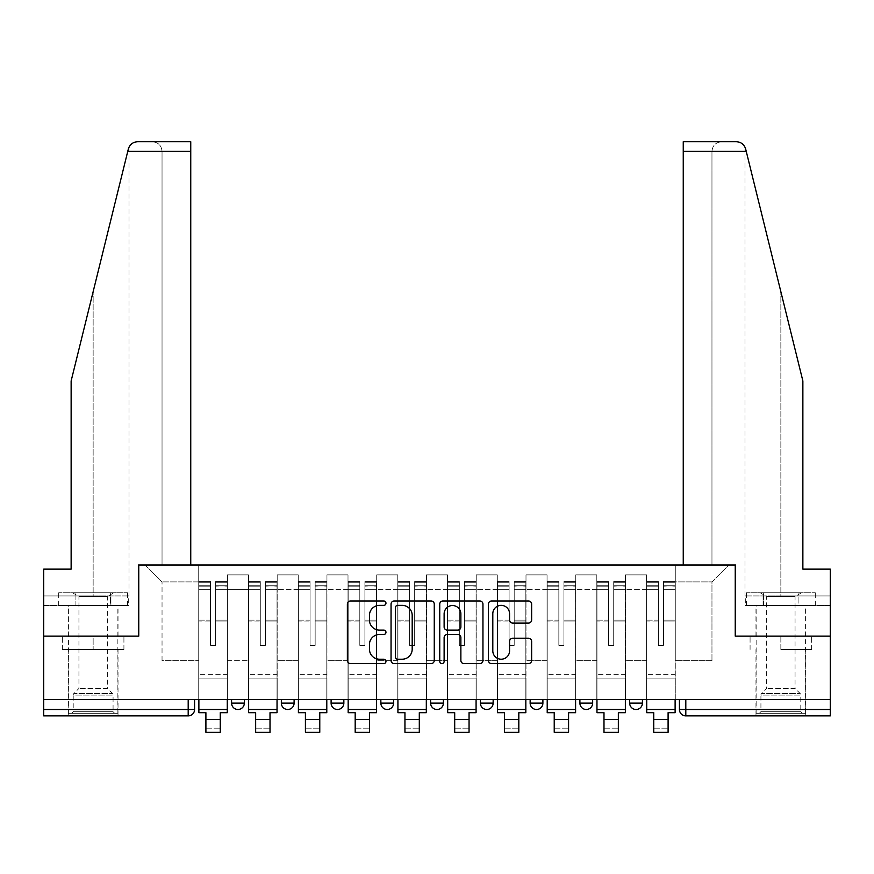 <?xml version="1.0" encoding="UTF-8"?>
<svg xmlns="http://www.w3.org/2000/svg" width="874" height="874" viewBox="0 0 874 874"><rect width="100%" height="100%" fill="white"/><g stroke="black" fill="none" stroke-linecap="round" stroke-linejoin="round"><path stroke-width="0.66" stroke-dasharray="4.37 3.28" d="M385.969 603.18A2.196 2.196 0 0 0 383.773 600.984L350.507 600.984A3.135 3.135 0 0 0 347.371 604.12L347.371 660.471A3.135 3.135 0 0 0 350.507 663.606L383.773 663.606A2.196 2.196 0 0 0 385.969 661.41A2.196 2.196 0 0 0 383.773 659.225L379.469 659.225A10.018 10.018 0 0 1 369.451 649.196L369.451 644.509A10.018 10.018 0 0 1 379.469 634.491L383.773 634.491A2.196 2.196 0 0 0 385.969 632.295A2.196 2.196 0 0 0 383.773 630.099L379.469 630.099A10.018 10.018 0 0 1 369.451 620.081L369.451 615.383A10.018 10.018 0 0 1 379.469 605.365L383.773 605.365A2.196 2.196 0 0 0 385.969 603.18M629.662 699.593L642.423 699.593L629.662 699.593L629.662 703.111A6.38 6.38 0 0 0 636.043 709.491A6.38 6.38 0 0 0 642.423 703.111L629.662 703.111M579.899 699.593L592.659 699.593L592.659 703.111A6.38 6.38 0 0 1 586.279 709.491A6.38 6.38 0 0 1 579.899 703.111L579.899 699.593L592.659 699.593M530.147 699.593L542.896 699.593L542.896 703.111A6.38 6.38 0 0 1 536.516 709.491A6.38 6.38 0 0 0 542.896 703.111L530.147 703.111L530.147 699.593L542.896 699.593M480.383 699.593L493.144 699.593L493.144 703.111L480.383 703.111L480.383 699.593L493.144 699.593M443.38 699.593L430.62 699.593L443.38 699.593L443.38 703.111A6.38 6.38 0 0 1 437 709.491A6.38 6.38 0 0 0 443.38 703.111L430.62 703.111M380.856 699.593L393.617 699.593L380.856 699.593M331.104 699.593L343.853 699.593L331.104 699.593M281.341 699.593L294.101 699.593L281.341 699.593M231.577 699.593L244.338 699.593L231.577 699.593M93.147 715.872L68.259 715.872L93.147 715.872M93.147 649.524L62.36 649.524L123.922 649.524L93.147 649.524L93.147 636.119L123.922 636.119L62.36 636.119L118.023 636.119L93.147 636.119L93.147 649.524M780.853 715.872L805.741 715.872L780.853 715.872M780.853 649.524L811.64 649.524L780.853 649.524L780.853 636.119L811.64 636.119L750.078 636.119L805.741 636.119L755.977 636.119L780.853 636.119L780.853 649.524M679.426 699.593L679.426 709.491A6.38 6.38 0 0 0 685.806 715.872L830.3 715.872L830.3 709.491L679.426 709.491A6.38 6.38 0 0 0 685.806 715.872L685.806 699.593L679.426 699.593L830.3 699.593L830.3 709.491M830.3 699.593L43.7 699.593L43.7 636.119L138.442 636.119L138.442 564.986L190.75 564.986L162.04 564.986L162.04 151.278L162.04 564.986L190.75 564.986L190.75 141.708L152.469 141.708L190.75 141.708L190.75 564.986L190.75 141.708L137.644 141.708C132.892 142.025 129.8 144.45 128.347 148.984C129.232 146.406 129.232 146.406 128.347 148.984L71.133 380.944L128.347 148.984L71.133 380.944L71.133 569.138L71.133 380.944L71.133 569.138L43.7 569.138L71.133 569.138L43.7 569.138L43.7 595.926L110.911 595.926L43.7 595.926L93.147 595.926L43.7 595.926L43.7 605.496L110.911 605.496L43.7 605.496L43.7 569.138L43.7 636.119L138.758 636.119L138.758 564.986L735.242 564.986L735.242 636.119L830.3 636.119L735.558 636.119L735.558 564.986L683.25 564.986L711.96 564.986L711.96 151.278L711.96 564.986L683.25 564.986L683.25 141.708L683.25 151.278L683.25 141.708L736.356 141.708C741.108 142.025 744.2 144.45 745.653 148.984L802.867 380.944L802.867 569.138L802.867 380.944L746.221 151.278L802.867 380.944L802.867 569.138L830.3 569.138L830.3 595.926L763.089 595.926L830.3 595.926L780.853 595.926L830.3 595.926L830.3 605.496L763.089 605.496L830.3 605.496L830.3 569.138L802.867 569.138L830.3 569.138L830.3 699.593L685.806 699.593M43.7 709.491L43.7 699.593L194.574 699.593L194.574 709.491L43.7 709.491L43.7 715.872L188.194 715.872A6.38 6.38 0 0 0 194.574 709.491M227.437 589.557L227.437 660.678L227.437 589.557L248.489 589.557L248.489 574.874L248.489 660.678L248.489 589.557L227.437 589.557M227.437 699.593L227.437 574.874L248.489 574.874L227.437 574.874L227.437 699.593L227.437 678.869L198.726 678.869L227.437 678.869L227.437 699.593L198.726 699.593L198.726 564.986L675.274 564.986L145.139 564.986L198.726 564.986L198.726 660.678L198.726 581.898L162.04 581.898L198.726 581.898L198.726 564.986L198.726 699.593L198.726 678.869L198.726 699.593L227.437 699.593M248.489 699.593L248.489 574.874L227.437 574.874L248.489 574.874L248.489 699.593L248.489 678.869L277.189 678.869L248.489 678.869L248.489 699.593L277.189 699.593L277.189 574.874L277.189 589.557L277.189 574.874L298.242 574.874L298.242 589.557L298.242 574.874L277.189 574.874L277.189 699.593L277.189 678.869L277.189 699.593L248.489 699.593M277.189 660.678L277.189 589.557L277.189 660.678L298.242 660.678L298.242 589.557L298.242 660.678L277.189 660.678M298.242 699.593L298.242 574.874L277.189 574.874L298.242 574.874L298.242 699.593L298.242 678.869L326.952 678.869L298.242 678.869L298.242 699.593L326.952 699.593L326.952 574.874L326.952 589.557L326.952 574.874L348.005 574.874L348.005 589.557L348.005 574.874L326.952 574.874L326.952 699.593L326.952 678.869L326.952 699.593L298.242 699.593M326.952 660.678L326.952 589.557L326.952 660.678L348.005 660.678L348.005 589.557L348.005 660.678L326.952 660.678M348.005 699.593L348.005 574.874L326.952 574.874L348.005 574.874L348.005 699.593L348.005 678.869L376.716 678.869L348.005 678.869L348.005 699.593L376.716 699.593L376.716 574.874L376.716 589.557L376.716 574.874L397.768 574.874L397.768 589.557L397.768 574.874L376.716 574.874L376.716 699.593L376.716 678.869L376.716 699.593L348.005 699.593M376.716 660.678L376.716 589.557L376.716 660.678L397.768 660.678L397.768 589.557L397.768 660.678L376.716 660.678M397.768 699.593L397.768 574.874L376.716 574.874L397.768 574.874L397.768 699.593L397.768 678.869L426.468 678.869L397.768 678.869L397.768 699.593L426.468 699.593L426.468 574.874L426.468 589.557L426.468 574.874L447.532 574.874L447.532 589.557L447.532 574.874L426.468 574.874L426.468 699.593L426.468 678.869L426.468 699.593L397.768 699.593M426.468 660.678L426.468 589.557L426.468 660.678L447.532 660.678L447.532 589.557L447.532 660.678L426.468 660.678M447.532 699.593L447.532 574.874L426.468 574.874L447.532 574.874L447.532 699.593L447.532 678.869L476.232 678.869L447.532 678.869L447.532 699.593L476.232 699.593L476.232 574.874L476.232 589.557L476.232 574.874L497.284 574.874L497.284 589.557L497.284 574.874L476.232 574.874L476.232 699.593L476.232 678.869L476.232 699.593L447.532 699.593M476.232 660.678L476.232 589.557L476.232 660.678L497.284 660.678L497.284 589.557L497.284 660.678L476.232 660.678M497.284 699.593L497.284 574.874L476.232 574.874L497.284 574.874L497.284 699.593L497.284 678.869L525.995 678.869L497.284 678.869L497.284 699.593L525.995 699.593L525.995 574.874L525.995 589.557L525.995 574.874L547.048 574.874L547.048 589.557L547.048 574.874L525.995 574.874L525.995 699.593L525.995 678.869L525.995 699.593L497.284 699.593M525.995 660.678L525.995 589.557L525.995 660.678L547.048 660.678L547.048 589.557L547.048 660.678L525.995 660.678M547.048 699.593L547.048 574.874L525.995 574.874L547.048 574.874L547.048 699.593L547.048 678.869L575.758 678.869L547.048 678.869L547.048 699.593L575.758 699.593L575.758 574.874L575.758 589.557L575.758 574.874L596.811 574.874L596.811 589.557L596.811 574.874L575.758 574.874L575.758 699.593L575.758 678.869L575.758 699.593L547.048 699.593M575.758 660.678L575.758 589.557L575.758 660.678L596.811 660.678L596.811 589.557L596.811 660.678L575.758 660.678M596.811 699.593L596.811 574.874L575.758 574.874L596.811 574.874L596.811 699.593L596.811 678.869L625.511 678.869L596.811 678.869L596.811 699.593L625.511 699.593L625.511 574.874L625.511 589.557L625.511 574.874L646.563 574.874L646.563 589.557L646.563 574.874L625.511 574.874L625.511 699.593L625.511 678.869L625.511 699.593L596.811 699.593M625.511 660.678L625.511 589.557L625.511 660.678L646.563 660.678L646.563 589.557L646.563 660.678L625.511 660.678M646.563 699.593L646.563 574.874L625.511 574.874L646.563 574.874L646.563 699.593L646.563 678.869L675.274 678.869L646.563 678.869L646.563 699.593L675.274 699.593L675.274 564.986L728.861 564.986L675.274 564.986L675.274 581.898L711.96 581.898L675.274 581.898L675.274 660.678L675.274 564.986L675.274 699.593L646.563 699.593L675.274 699.593L675.274 678.869L675.274 699.593L646.563 699.593M227.437 660.678L248.489 660.678L227.437 660.678M162.04 660.678L162.04 581.898L162.04 660.678L198.726 660.678L162.04 660.678M711.96 660.678L711.96 581.898L728.861 564.986L711.96 581.898L711.96 660.678L675.274 660.678L711.96 660.678M43.7 699.593L194.574 699.593M343.853 703.111L331.104 703.111A6.38 6.38 0 0 0 337.484 709.491M393.617 703.111L380.856 703.111A6.38 6.38 0 0 0 387.237 709.491M145.139 564.986L162.04 581.898L145.139 564.986M123.922 649.524L123.922 636.119L123.922 649.524M62.36 649.524L62.36 636.119L62.36 649.524M811.64 649.524L811.64 636.119L811.64 649.524M750.078 649.524L750.078 636.119L750.078 649.524M434.258 660.471L434.258 604.12A3.135 3.135 0 0 0 431.133 600.984L394.185 600.984A3.135 3.135 0 0 0 391.049 604.12L391.049 660.471A3.135 3.135 0 0 0 394.185 663.606L431.133 663.606A3.135 3.135 0 0 0 434.258 660.471M397.626 605.365A2.196 2.196 0 0 0 395.441 607.561L395.441 657.029A2.196 2.196 0 0 0 397.626 659.225L402.171 659.225A10.018 10.018 0 0 0 412.189 649.196L412.189 615.383A10.018 10.018 0 0 0 402.171 605.365L397.626 605.365M442.867 600.984L479.815 600.984A3.135 3.135 0 0 1 482.951 604.12L482.951 660.471A3.135 3.135 0 0 1 479.815 663.606L464.007 663.606A3.135 3.135 0 0 1 460.871 660.471L460.871 637.616A3.135 3.135 0 0 0 457.747 634.491L447.259 634.491A3.135 3.135 0 0 0 444.123 637.616L444.123 661.41A2.196 2.196 0 0 1 441.927 663.606A2.196 2.196 0 0 1 439.742 661.41L439.742 604.12A3.135 3.135 0 0 1 442.867 600.984M460.871 613.898A8.379 8.379 0 0 0 452.503 605.529A8.379 8.379 0 0 0 444.123 613.898L444.123 626.975A3.135 3.135 0 0 0 447.259 630.099L457.747 630.099A3.135 3.135 0 0 0 460.871 626.975L460.871 613.898M512.688 623.053L528.508 623.053A3.135 3.135 0 0 0 531.632 619.928L531.632 604.12A3.135 3.135 0 0 0 528.508 600.984L491.559 600.984A3.135 3.135 0 0 0 488.424 604.12L488.424 660.471A3.135 3.135 0 0 0 491.559 663.606L528.508 663.606A3.135 3.135 0 0 0 531.632 660.471L531.632 641.374A3.135 3.135 0 0 0 528.508 638.239L512.688 638.239A3.135 3.135 0 0 0 509.564 641.374L509.564 650.846A8.379 8.379 0 0 1 501.184 659.225A8.379 8.379 0 0 1 492.805 650.846L492.805 613.745A8.379 8.379 0 0 1 501.184 605.365A8.379 8.379 0 0 1 509.564 613.745L509.564 619.928A3.135 3.135 0 0 0 512.688 623.053M227.273 699.593L227.273 585.722L215.627 586.159L215.627 604.863L215.627 581.581L215.627 645.373L210.525 645.373L210.525 585.722L210.525 620.125L198.879 620.125L198.879 582.139L198.879 678.869L198.879 620.125L210.525 620.125L210.525 581.581L210.525 621.917L198.879 621.917L198.879 674.717L198.879 621.917L210.525 621.917L210.525 581.581L210.525 645.373L215.627 645.373L215.627 585.722L227.273 586.159L227.273 604.863L227.273 581.581L227.273 712.681L220.259 712.681L220.259 728.151L205.903 728.151L205.903 732.292L220.259 732.292L220.259 728.151L205.903 728.151L205.903 719.531L220.259 719.531M227.273 621.917L215.627 621.917L215.627 645.373L215.627 621.917L227.273 621.917L227.273 674.717L198.879 674.717L227.273 674.717L227.273 621.917M198.879 585.995L198.879 589.633L198.879 585.722L210.525 585.995L198.879 585.995M198.879 699.593L198.879 581.581L198.879 712.681L205.903 712.681L205.903 719.531M210.525 621.917L210.525 645.373L210.525 621.917M215.627 645.373L210.525 645.373L210.525 589.633L198.879 589.633L198.879 709.491L198.879 589.633L210.525 589.633L198.879 589.633L210.525 589.633L210.525 645.373L215.627 645.373L215.627 589.633L215.627 645.373L210.525 645.373L215.627 645.373L215.627 620.125L215.627 645.373L210.525 645.373L210.525 620.125L210.525 645.373L215.627 645.373M227.273 709.491L227.273 589.633L227.273 709.491L198.879 709.491M227.273 620.125L215.627 620.125L227.273 620.125L227.273 678.869L198.879 678.869L227.273 678.869L227.273 620.125M93.147 605.496L68.259 605.496L93.147 605.496M93.147 595.926L129.024 595.926L93.147 595.926L93.147 291.708L93.147 595.926M128.686 595.926L110.911 595.926L128.686 595.926L128.686 605.496L110.911 605.496L110.911 595.926L110.911 605.496L128.686 605.496M162.04 151.278C161.428 145.499 158.238 142.32 152.469 141.708C158.238 142.32 161.428 145.499 162.04 151.278L190.75 151.278L162.04 151.278M780.853 605.496L805.741 605.496L780.853 605.496M780.853 595.926L744.976 595.926L780.853 595.926L780.853 291.708L780.853 595.926M745.314 595.926L763.089 595.926L745.314 595.926L745.314 605.496L763.089 605.496L763.089 595.926L763.089 605.496L745.314 605.496M683.25 151.278L711.96 151.278C712.572 145.499 715.762 142.32 721.531 141.708C715.762 142.32 712.572 145.499 711.96 151.278L746.221 151.278M114.669 713.315L113.074 711.72L73.208 711.72L73.208 695.103L113.074 695.103L73.208 695.103A2.229 2.229 0 0 1 73.864 693.519L112.429 693.519L73.864 693.519L78.944 688.439L78.944 596.516L107.338 596.516L107.338 688.439L78.944 688.439L107.338 688.439L112.429 693.519A2.229 2.229 0 0 1 113.074 695.103L113.074 711.72L73.208 711.72L71.613 713.315L114.669 713.315L71.613 713.315M72.411 592.736L78.944 596.516L107.338 596.516L113.871 592.736L72.411 592.736L113.871 592.736M117.859 713.315L68.423 713.315L117.859 713.315L117.859 605.496L68.423 605.496L117.859 605.496M68.423 713.315L68.423 605.496M110.364 605.496L58.7 605.496L110.364 605.496L110.364 592.736L127.582 592.736L58.7 592.736L110.364 592.736L110.364 605.496M127.582 605.496L127.582 592.736M75.918 605.496L75.918 592.736L75.918 605.496M58.7 605.496L58.7 592.736M802.387 713.315L800.792 711.72L760.926 711.72L760.926 695.103L800.792 695.103L760.926 695.103A2.229 2.229 0 0 1 761.571 693.519L800.136 693.519L761.571 693.519L766.662 688.439L766.662 596.516L795.056 596.516L795.056 688.439L766.662 688.439L795.056 688.439L800.136 693.519A2.229 2.229 0 0 1 800.792 695.103L800.792 711.72L760.926 711.72L759.331 713.315L802.387 713.315L759.331 713.315M760.129 592.736L766.662 596.516L795.056 596.516L801.589 592.736L760.129 592.736L801.589 592.736M805.577 713.315L756.141 713.315L805.577 713.315L805.577 605.496L756.141 605.496L805.577 605.496M756.141 713.315L756.141 605.496M798.082 605.496L746.418 605.496L798.082 605.496L798.082 592.736L815.3 592.736L746.418 592.736L798.082 592.736L798.082 605.496M815.3 605.496L815.3 592.736M763.636 605.496L763.636 592.736L763.636 605.496M746.418 605.496L746.418 592.736M277.036 699.593L277.036 585.722L265.39 586.159L265.39 604.863L265.39 581.581L265.39 645.373L260.288 645.373L260.288 585.722L260.288 620.125L248.642 620.125L248.642 582.139L248.642 678.869L248.642 620.125L260.288 620.125L260.288 581.581L260.288 621.917L248.642 621.917L248.642 674.717L248.642 621.917L260.288 621.917L260.288 581.581L260.288 645.373L265.39 645.373L265.39 585.722L277.036 586.159L277.036 604.863L277.036 581.581L277.036 712.681L270.011 712.681L270.011 728.151L255.656 728.151L255.656 732.292L270.011 732.292L270.011 728.151L255.656 728.151L255.656 719.531L270.011 719.531M277.036 621.917L265.39 621.917L265.39 645.373L265.39 621.917L277.036 621.917L277.036 674.717L248.642 674.717L277.036 674.717L277.036 621.917M248.642 585.995L248.642 589.633L248.642 585.722L260.288 585.995L248.642 585.995M248.642 699.593L248.642 581.581L248.642 712.681L255.656 712.681L255.656 719.531M260.288 621.917L260.288 645.373L260.288 621.917M265.39 645.373L260.288 645.373L260.288 589.633L248.642 589.633L248.642 709.491L248.642 589.633L260.288 589.633L248.642 589.633L260.288 589.633L260.288 645.373L265.39 645.373L265.39 589.633L265.39 645.373L260.288 645.373L265.39 645.373L265.39 620.125L265.39 645.373L260.288 645.373L260.288 620.125L260.288 645.373L265.39 645.373M277.036 709.491L277.036 589.633L277.036 709.491L248.642 709.491M277.036 620.125L265.39 620.125L277.036 620.125L277.036 678.869L248.642 678.869L277.036 678.869L277.036 620.125M326.789 699.593L326.789 585.722L315.153 586.159L315.153 604.863L315.153 581.581L315.153 645.373L310.052 645.373L310.052 585.722L310.052 620.125L298.405 620.125L298.405 582.139L298.405 678.869L298.405 620.125L310.052 620.125L310.052 581.581L310.052 621.917L298.405 621.917L298.405 674.717L298.405 621.917L310.052 621.917L310.052 581.581L310.052 645.373L315.153 645.373L315.153 585.722L326.789 586.159L326.789 604.863L326.789 581.581L326.789 712.681L319.775 712.681L319.775 728.151L305.419 728.151L305.419 732.292L319.775 732.292L319.775 728.151L305.419 728.151L305.419 719.531L319.775 719.531M326.789 621.917L315.153 621.917L315.153 645.373L315.153 621.917L326.789 621.917L326.789 674.717L298.405 674.717L326.789 674.717L326.789 621.917M298.405 585.995L298.405 589.633L298.405 585.722L310.052 585.995L298.405 585.995M298.405 699.593L298.405 581.581L298.405 712.681L305.419 712.681L305.419 719.531M310.052 621.917L310.052 645.373L310.052 621.917M315.153 645.373L310.052 645.373L310.052 589.633L298.405 589.633L298.405 709.491L298.405 589.633L310.052 589.633L298.405 589.633L310.052 589.633L310.052 645.373L315.153 645.373L315.153 589.633L315.153 645.373L310.052 645.373L315.153 645.373L315.153 620.125L315.153 645.373L310.052 645.373L310.052 620.125L310.052 645.373L315.153 645.373M326.789 709.491L326.789 589.633L326.789 709.491L298.405 709.491M326.789 620.125L315.153 620.125L326.789 620.125L326.789 678.869L298.405 678.869L326.789 678.869L326.789 620.125M376.552 699.593L376.552 585.722L364.906 586.159L364.906 604.863L364.906 581.581L364.906 645.373L359.804 645.373L359.804 585.722L359.804 620.125L348.169 620.125L348.169 582.139L348.169 678.869L348.169 620.125L359.804 620.125L359.804 581.581L359.804 621.917L348.169 621.917L348.169 674.717L348.169 621.917L359.804 621.917L359.804 581.581L359.804 645.373L364.906 645.373L364.906 585.722L376.552 586.159L376.552 604.863L376.552 581.581L376.552 712.681L369.538 712.681L369.538 728.151L355.183 728.151L355.183 732.292L369.538 732.292L369.538 728.151L355.183 728.151L355.183 719.531L369.538 719.531M376.552 621.917L364.906 621.917L364.906 645.373L364.906 621.917L376.552 621.917L376.552 674.717L348.169 674.717L376.552 674.717L376.552 621.917M348.169 585.995L348.169 589.633L348.169 585.722L359.804 585.995L348.169 585.995M348.169 699.593L348.169 581.581L348.169 712.681L355.183 712.681L355.183 719.531M359.804 621.917L359.804 645.373L359.804 621.917M364.906 645.373L359.804 645.373L359.804 589.633L348.169 589.633L348.169 709.491L348.169 589.633L359.804 589.633L348.169 589.633L359.804 589.633L359.804 645.373L364.906 645.373L364.906 589.633L364.906 645.373L359.804 645.373L364.906 645.373L364.906 620.125L364.906 645.373L359.804 645.373L359.804 620.125L359.804 645.373L364.906 645.373M376.552 709.491L376.552 589.633L376.552 709.491L348.169 709.491M376.552 620.125L364.906 620.125L376.552 620.125L376.552 678.869L348.169 678.869L376.552 678.869L376.552 620.125M426.315 699.593L426.315 585.722L414.669 586.159L414.669 604.863L414.669 581.581L414.669 645.373L409.567 645.373L409.567 585.722L409.567 620.125L397.921 620.125L397.921 582.139L397.921 678.869L397.921 620.125L409.567 620.125L409.567 581.581L409.567 621.917L397.921 621.917L397.921 674.717L397.921 621.917L409.567 621.917L409.567 581.581L409.567 645.373L414.669 645.373L414.669 585.722L426.315 586.159L426.315 604.863L426.315 581.581L426.315 712.681L419.302 712.681L419.302 728.151L404.946 728.151L404.946 732.292L419.302 732.292L419.302 728.151L404.946 728.151L404.946 719.531L419.302 719.531M426.315 621.917L414.669 621.917L414.669 645.373L414.669 621.917L426.315 621.917L426.315 674.717L397.921 674.717L426.315 674.717L426.315 621.917M397.921 585.995L397.921 589.633L397.921 585.722L409.567 585.995L397.921 585.995M397.921 699.593L397.921 581.581L397.921 712.681L404.946 712.681L404.946 719.531M409.567 621.917L409.567 645.373L409.567 621.917M414.669 645.373L409.567 645.373L409.567 589.633L397.921 589.633L397.921 709.491L397.921 589.633L409.567 589.633L397.921 589.633L409.567 589.633L409.567 645.373L414.669 645.373L414.669 589.633L414.669 645.373L409.567 645.373L414.669 645.373L414.669 620.125L414.669 645.373L409.567 645.373L409.567 620.125L409.567 645.373L414.669 645.373M426.315 709.491L426.315 589.633L426.315 709.491L397.921 709.491M426.315 620.125L414.669 620.125L426.315 620.125L426.315 678.869L397.921 678.869L426.315 678.869L426.315 620.125M476.079 699.593L476.079 585.722L464.433 586.159L464.433 604.863L464.433 581.581L464.433 645.373L459.331 645.373L459.331 585.722L459.331 620.125L447.685 620.125L447.685 582.139L447.685 678.869L447.685 620.125L459.331 620.125L459.331 581.581L459.331 621.917L447.685 621.917L447.685 674.717L447.685 621.917L459.331 621.917L459.331 581.581L459.331 645.373L464.433 645.373L464.433 585.722L476.079 586.159L476.079 604.863L476.079 581.581L476.079 712.681L469.054 712.681L469.054 728.151L454.699 728.151L454.699 732.292L469.054 732.292L469.054 728.151L454.699 728.151L454.699 719.531L469.054 719.531M476.079 621.917L464.433 621.917L464.433 645.373L464.433 621.917L476.079 621.917L476.079 674.717L447.685 674.717L476.079 674.717L476.079 621.917M447.685 585.995L447.685 589.633L447.685 585.722L459.331 585.995L447.685 585.995M447.685 699.593L447.685 581.581L447.685 712.681L454.699 712.681L454.699 719.531M459.331 621.917L459.331 645.373L459.331 621.917M464.433 645.373L459.331 645.373L459.331 589.633L447.685 589.633L447.685 709.491L447.685 589.633L459.331 589.633L447.685 589.633L459.331 589.633L459.331 645.373L464.433 645.373L464.433 589.633L464.433 645.373L459.331 645.373L464.433 645.373L464.433 620.125L464.433 645.373L459.331 645.373L459.331 620.125L459.331 645.373L464.433 645.373M476.079 709.491L476.079 589.633L476.079 709.491L447.685 709.491M476.079 620.125L464.433 620.125L476.079 620.125L476.079 678.869L447.685 678.869L476.079 678.869L476.079 620.125M525.831 699.593L525.831 585.722L514.196 586.159L514.196 604.863L514.196 581.581L514.196 645.373L509.094 645.373L509.094 585.722L509.094 620.125L497.448 620.125L497.448 582.139L497.448 678.869L497.448 620.125L509.094 620.125L509.094 581.581L509.094 621.917L497.448 621.917L497.448 674.717L497.448 621.917L509.094 621.917L509.094 581.581L509.094 645.373L514.196 645.373L514.196 585.722L525.831 586.159L525.831 604.863L525.831 581.581L525.831 712.681L518.817 712.681L518.817 728.151L504.462 728.151L504.462 732.292L518.817 732.292L518.817 728.151L504.462 728.151L504.462 719.531L518.817 719.531M525.831 621.917L514.196 621.917L514.196 645.373L514.196 621.917L525.831 621.917L525.831 674.717L497.448 674.717L525.831 674.717L525.831 621.917M497.448 585.995L497.448 589.633L497.448 585.722L509.094 585.995L497.448 585.995M497.448 699.593L497.448 581.581L497.448 712.681L504.462 712.681L504.462 719.531M509.094 621.917L509.094 645.373L509.094 621.917M514.196 645.373L509.094 645.373L509.094 589.633L497.448 589.633L497.448 709.491L497.448 589.633L509.094 589.633L497.448 589.633L509.094 589.633L509.094 645.373L514.196 645.373L514.196 589.633L514.196 645.373L509.094 645.373L514.196 645.373L514.196 620.125L514.196 645.373L509.094 645.373L509.094 620.125L509.094 645.373L514.196 645.373M525.831 709.491L525.831 589.633L525.831 709.491L497.448 709.491M525.831 620.125L514.196 620.125L525.831 620.125L525.831 678.869L497.448 678.869L525.831 678.869L525.831 620.125M575.595 699.593L575.595 585.722L563.949 586.159L563.949 604.863L563.949 581.581L563.949 645.373L558.847 645.373L558.847 585.722L558.847 620.125L547.211 620.125L547.211 582.139L547.211 678.869L547.211 620.125L558.847 620.125L558.847 581.581L558.847 621.917L547.211 621.917L547.211 674.717L547.211 621.917L558.847 621.917L558.847 581.581L558.847 645.373L563.949 645.373L563.949 585.722L575.595 586.159L575.595 604.863L575.595 581.581L575.595 712.681L568.581 712.681L568.581 728.151L554.225 728.151L554.225 732.292L568.581 732.292L568.581 728.151L554.225 728.151L554.225 719.531L568.581 719.531M575.595 621.917L563.949 621.917L563.949 645.373L563.949 621.917L575.595 621.917L575.595 674.717L547.211 674.717L575.595 674.717L575.595 621.917M547.211 585.995L547.211 589.633L547.211 585.722L558.847 585.995L547.211 585.995M547.211 699.593L547.211 581.581L547.211 712.681L554.225 712.681L554.225 719.531M558.847 621.917L558.847 645.373L558.847 621.917M563.949 645.373L558.847 645.373L558.847 589.633L547.211 589.633L547.211 709.491L547.211 589.633L558.847 589.633L547.211 589.633L558.847 589.633L558.847 645.373L563.949 645.373L563.949 589.633L563.949 645.373L558.847 645.373L563.949 645.373L563.949 620.125L563.949 645.373L558.847 645.373L558.847 620.125L558.847 645.373L563.949 645.373M575.595 709.491L575.595 589.633L575.595 709.491L547.211 709.491M575.595 620.125L563.949 620.125L575.595 620.125L575.595 678.869L547.211 678.869L575.595 678.869L575.595 620.125M625.358 699.593L625.358 585.722L613.712 586.159L613.712 604.863L613.712 581.581L613.712 645.373L608.61 645.373L608.61 585.722L608.61 620.125L596.964 620.125L596.964 582.139L596.964 678.869L596.964 620.125L608.61 620.125L608.61 581.581L608.61 621.917L596.964 621.917L596.964 674.717L596.964 621.917L608.61 621.917L608.61 581.581L608.61 645.373L613.712 645.373L613.712 585.722L625.358 586.159L625.358 604.863L625.358 581.581L625.358 712.681L618.344 712.681L618.344 728.151L603.989 728.151L603.989 732.292L618.344 732.292L618.344 728.151L603.989 728.151L603.989 719.531L618.344 719.531M625.358 621.917L613.712 621.917L613.712 645.373L613.712 621.917L625.358 621.917L625.358 674.717L596.964 674.717L625.358 674.717L625.358 621.917M596.964 585.995L596.964 589.633L596.964 585.722L608.61 585.995L596.964 585.995M596.964 699.593L596.964 581.581L596.964 712.681L603.989 712.681L603.989 719.531M608.61 621.917L608.61 645.373L608.61 621.917M613.712 645.373L608.61 645.373L608.61 589.633L596.964 589.633L596.964 709.491L596.964 589.633L608.61 589.633L596.964 589.633L608.61 589.633L608.61 645.373L613.712 645.373L613.712 589.633L613.712 645.373L608.61 645.373L613.712 645.373L613.712 620.125L613.712 645.373L608.61 645.373L608.61 620.125L608.61 645.373L613.712 645.373M625.358 709.491L625.358 589.633L625.358 709.491L596.964 709.491M625.358 620.125L613.712 620.125L625.358 620.125L625.358 678.869L596.964 678.869L625.358 678.869L625.358 620.125M675.121 699.593L675.121 585.722L663.475 586.159L663.475 604.863L663.475 581.581L663.475 645.373L658.373 645.373L658.373 585.722L658.373 620.125L646.727 620.125L646.727 582.139L646.727 678.869L646.727 620.125L658.373 620.125L658.373 581.581L658.373 621.917L646.727 621.917L646.727 674.717L646.727 621.917L658.373 621.917L658.373 581.581L658.373 645.373L663.475 645.373L663.475 585.722L675.121 586.159L675.121 604.863L675.121 581.581L675.121 712.681L668.097 712.681L668.097 728.151L653.741 728.151L653.741 732.292L668.097 732.292L668.097 728.151L653.741 728.151L653.741 719.531L668.097 719.531M675.121 621.917L663.475 621.917L663.475 645.373L663.475 621.917L675.121 621.917L675.121 674.717L646.727 674.717L675.121 674.717L675.121 621.917M646.727 585.995L646.727 589.633L646.727 585.722L658.373 585.995L646.727 585.995M646.727 699.593L646.727 581.581L646.727 712.681L653.741 712.681L653.741 719.531M658.373 621.917L658.373 645.373L658.373 621.917M663.475 645.373L658.373 645.373L658.373 589.633L646.727 589.633L646.727 709.491L646.727 589.633L658.373 589.633L646.727 589.633L658.373 589.633L658.373 645.373L663.475 645.373L663.475 589.633L663.475 645.373L658.373 645.373L663.475 645.373L663.475 620.125L663.475 645.373L658.373 645.373L658.373 620.125L658.373 645.373L663.475 645.373M675.121 709.491L675.121 589.633L675.121 709.491L646.727 709.491M675.121 620.125L663.475 620.125L675.121 620.125L675.121 678.869L646.727 678.869L675.121 678.869L675.121 620.125M586.279 709.491A6.38 6.38 0 0 0 592.659 703.111L579.899 703.111M294.101 703.111L281.341 703.111M244.338 703.111L231.577 703.111M646.563 589.557L625.511 589.557L646.563 589.557M596.811 589.557L575.758 589.557L596.811 589.557M547.048 589.557L525.995 589.557L547.048 589.557M497.284 589.557L476.232 589.557L497.284 589.557M447.532 589.557L426.468 589.557L447.532 589.557M397.768 589.557L376.716 589.557L397.768 589.557M348.005 589.557L326.952 589.557L348.005 589.557M298.242 589.557L277.189 589.557L298.242 589.557M642.423 703.111A6.38 6.38 0 0 1 636.043 709.491M188.194 699.593L188.194 715.872M210.525 586.159L198.879 586.159L210.525 586.159M227.273 582.139L215.627 582.139L227.273 582.139M227.273 589.633L215.627 589.633L227.273 589.633M210.525 582.139L198.879 582.139L210.525 582.139M210.525 582.303L198.879 582.303L210.525 582.303M227.273 582.303L215.627 582.303L227.273 582.303M227.273 585.995L215.627 585.995L227.273 585.995M127.779 151.278L190.75 151.278M260.288 586.159L248.642 586.159L260.288 586.159M277.036 582.139L265.39 582.139L277.036 582.139M277.036 589.633L265.39 589.633L277.036 589.633M260.288 582.139L248.642 582.139L260.288 582.139M260.288 582.303L248.642 582.303L260.288 582.303M277.036 582.303L265.39 582.303L277.036 582.303M277.036 585.995L265.39 585.995L277.036 585.995M310.052 586.159L298.405 586.159L310.052 586.159M326.789 582.139L315.153 582.139L326.789 582.139M326.789 589.633L315.153 589.633L326.789 589.633M310.052 582.139L298.405 582.139L310.052 582.139M310.052 582.303L298.405 582.303L310.052 582.303M326.789 582.303L315.153 582.303L326.789 582.303M326.789 585.995L315.153 585.995L326.789 585.995M359.804 586.159L348.169 586.159L359.804 586.159M376.552 582.139L364.906 582.139L376.552 582.139M376.552 589.633L364.906 589.633L376.552 589.633M359.804 582.139L348.169 582.139L359.804 582.139M359.804 582.303L348.169 582.303L359.804 582.303M376.552 582.303L364.906 582.303L376.552 582.303M376.552 585.995L364.906 585.995L376.552 585.995M409.567 586.159L397.921 586.159L409.567 586.159M426.315 582.139L414.669 582.139L426.315 582.139M426.315 589.633L414.669 589.633L426.315 589.633M409.567 582.139L397.921 582.139L409.567 582.139M409.567 582.303L397.921 582.303L409.567 582.303M426.315 582.303L414.669 582.303L426.315 582.303M426.315 585.995L414.669 585.995L426.315 585.995M459.331 586.159L447.685 586.159L459.331 586.159M476.079 582.139L464.433 582.139L476.079 582.139M476.079 589.633L464.433 589.633L476.079 589.633M459.331 582.139L447.685 582.139L459.331 582.139M459.331 582.303L447.685 582.303L459.331 582.303M476.079 582.303L464.433 582.303L476.079 582.303M476.079 585.995L464.433 585.995L476.079 585.995M509.094 586.159L497.448 586.159L509.094 586.159M525.831 582.139L514.196 582.139L525.831 582.139M525.831 589.633L514.196 589.633L525.831 589.633M509.094 582.139L497.448 582.139L509.094 582.139M509.094 582.303L497.448 582.303L509.094 582.303M525.831 582.303L514.196 582.303L525.831 582.303M525.831 585.995L514.196 585.995L525.831 585.995M558.847 586.159L547.211 586.159L558.847 586.159M575.595 582.139L563.949 582.139L575.595 582.139M575.595 589.633L563.949 589.633L575.595 589.633M558.847 582.139L547.211 582.139L558.847 582.139M558.847 582.303L547.211 582.303L558.847 582.303M575.595 582.303L563.949 582.303L575.595 582.303M575.595 585.995L563.949 585.995L575.595 585.995M608.61 586.159L596.964 586.159L608.61 586.159M625.358 582.139L613.712 582.139L625.358 582.139M625.358 589.633L613.712 589.633L625.358 589.633M608.61 582.139L596.964 582.139L608.61 582.139M608.61 582.303L596.964 582.303L608.61 582.303M625.358 582.303L613.712 582.303L625.358 582.303M625.358 585.995L613.712 585.995L625.358 585.995M658.373 586.159L646.727 586.159L658.373 586.159M675.121 582.139L663.475 582.139L675.121 582.139M675.121 589.633L663.475 589.633L675.121 589.633M658.373 582.139L646.727 582.139L658.373 582.139M658.373 582.303L646.727 582.303L658.373 582.303M675.121 582.303L663.475 582.303L675.121 582.303M675.121 585.995L663.475 585.995L675.121 585.995M68.259 649.524L68.259 715.872M755.977 649.524L755.977 715.872M805.741 649.524L805.741 715.872M118.023 649.524L118.023 715.872M227.273 581.581L215.627 581.581L227.273 581.581M210.525 585.722L198.879 585.722L210.525 585.722M210.525 581.581L198.879 581.581L210.525 581.581M227.273 585.722L215.627 585.722L227.273 585.722M68.259 636.119L68.259 605.496M129.024 595.926L129.024 147.105M118.023 636.119L118.023 605.496M805.741 636.119L805.741 605.496M744.976 595.926L744.976 147.105M755.977 636.119L755.977 605.496M277.036 581.581L265.39 581.581L277.036 581.581M260.288 585.722L248.642 585.722L260.288 585.722M260.288 581.581L248.642 581.581L260.288 581.581M277.036 585.722L265.39 585.722L277.036 585.722M326.789 581.581L315.153 581.581L326.789 581.581M310.052 585.722L298.405 585.722L310.052 585.722M310.052 581.581L298.405 581.581L310.052 581.581M326.789 585.722L315.153 585.722L326.789 585.722M376.552 581.581L364.906 581.581L376.552 581.581M359.804 585.722L348.169 585.722L359.804 585.722M359.804 581.581L348.169 581.581L359.804 581.581M376.552 585.722L364.906 585.722L376.552 585.722M426.315 581.581L414.669 581.581L426.315 581.581M409.567 585.722L397.921 585.722L409.567 585.722M409.567 581.581L397.921 581.581L409.567 581.581M426.315 585.722L414.669 585.722L426.315 585.722M476.079 581.581L464.433 581.581L476.079 581.581M459.331 585.722L447.685 585.722L459.331 585.722M459.331 581.581L447.685 581.581L459.331 581.581M476.079 585.722L464.433 585.722L476.079 585.722M525.831 581.581L514.196 581.581L525.831 581.581M509.094 585.722L497.448 585.722L509.094 585.722M509.094 581.581L497.448 581.581L509.094 581.581M525.831 585.722L514.196 585.722L525.831 585.722M575.595 581.581L563.949 581.581L575.595 581.581M558.847 585.722L547.211 585.722L558.847 585.722M558.847 581.581L547.211 581.581L558.847 581.581M575.595 585.722L563.949 585.722L575.595 585.722M625.358 581.581L613.712 581.581L625.358 581.581M608.61 585.722L596.964 585.722L608.61 585.722M608.61 581.581L596.964 581.581L608.61 581.581M625.358 585.722L613.712 585.722L625.358 585.722M675.121 581.581L663.475 581.581L675.121 581.581M658.373 585.722L646.727 585.722L658.373 585.722M658.373 581.581L646.727 581.581L658.373 581.581M675.121 585.722L663.475 585.722L675.121 585.722"/><path stroke-width="1.31" d="M385.969 603.18A2.196 2.196 0 0 0 383.773 600.984L350.507 600.984A3.135 3.135 0 0 0 347.371 604.12L347.371 660.471A3.135 3.135 0 0 0 350.507 663.606L383.773 663.606A2.196 2.196 0 0 0 385.969 661.41A2.196 2.196 0 0 0 383.773 659.225L379.469 659.225A10.018 10.018 0 0 1 369.451 649.196L369.451 644.509A10.018 10.018 0 0 1 379.469 634.491L383.773 634.491A2.196 2.196 0 0 0 385.969 632.295A2.196 2.196 0 0 0 383.773 630.099L379.469 630.099A10.018 10.018 0 0 1 369.451 620.081L369.451 615.383A10.018 10.018 0 0 1 379.469 605.365L383.773 605.365A2.196 2.196 0 0 0 385.969 603.18M430.62 703.111L430.62 699.593L430.62 703.111A6.38 6.38 0 0 0 437 709.491A6.38 6.38 0 0 1 430.62 703.111L443.38 703.111A6.38 6.38 0 0 1 437 709.491M380.856 699.593L380.856 703.111L393.617 703.111A6.38 6.38 0 0 1 387.237 709.491A6.38 6.38 0 0 1 380.856 703.111L380.856 699.593M331.104 699.593L331.104 703.111L343.853 703.111A6.38 6.38 0 0 1 337.484 709.491A6.38 6.38 0 0 1 331.104 703.111L331.104 699.593M281.341 703.111L281.341 699.593L281.341 703.111A6.38 6.38 0 0 0 287.721 709.491A6.38 6.38 0 0 1 281.341 703.111L294.101 703.111A6.38 6.38 0 0 1 287.721 709.491A6.38 6.38 0 0 0 294.101 703.111A6.38 6.38 0 0 1 287.721 709.491M231.577 703.111L231.577 699.593L231.577 703.111A6.38 6.38 0 0 0 237.957 709.491A6.38 6.38 0 0 1 231.577 703.111L244.338 703.111A6.38 6.38 0 0 1 237.957 709.491A6.38 6.38 0 0 0 244.338 703.111A6.38 6.38 0 0 1 237.957 709.491M528.508 623.053A3.135 3.135 0 0 0 531.632 619.928L531.632 604.12A3.135 3.135 0 0 0 528.508 600.984L491.559 600.984A3.135 3.135 0 0 0 488.424 604.12L488.424 660.471A3.135 3.135 0 0 0 491.559 663.606L528.508 663.606A3.135 3.135 0 0 0 531.632 660.471L531.632 641.374A3.135 3.135 0 0 0 528.508 638.239L512.688 638.239A3.135 3.135 0 0 0 509.564 641.374L509.564 650.846A8.379 8.379 0 0 1 501.184 659.225A8.379 8.379 0 0 1 492.805 650.846L492.805 613.745A8.379 8.379 0 0 1 501.184 605.365A8.379 8.379 0 0 1 509.564 613.745L509.564 619.928A3.135 3.135 0 0 0 512.688 623.053L528.508 623.053M127.779 151.278L128.347 148.984C129.8 144.45 132.892 142.025 137.644 141.708L190.75 141.708L190.75 151.278L127.779 151.278L71.133 380.944L71.133 569.138L43.7 569.138L43.7 636.119L138.758 636.119L138.758 564.986L735.242 564.986L735.242 636.119L830.3 636.119L830.3 699.593L43.7 699.593L43.7 709.491L194.574 709.491L194.574 699.593M190.75 151.278L190.75 564.986L138.442 564.986L138.442 636.119L43.7 636.119L43.7 699.593M434.258 604.12A3.135 3.135 0 0 0 431.133 600.984L394.185 600.984A3.135 3.135 0 0 0 391.049 604.12L391.049 660.471A3.135 3.135 0 0 0 394.185 663.606L431.133 663.606A3.135 3.135 0 0 0 434.258 660.471L434.258 604.12M442.867 600.984L479.815 600.984A3.135 3.135 0 0 1 482.951 604.12L482.951 660.471A3.135 3.135 0 0 1 479.815 663.606L464.007 663.606A3.135 3.135 0 0 1 460.871 660.471L460.871 637.616A3.135 3.135 0 0 0 457.747 634.491L447.259 634.491A3.135 3.135 0 0 0 444.123 637.616L444.123 661.41A2.196 2.196 0 0 1 441.927 663.606A2.196 2.196 0 0 1 439.742 661.41L439.742 604.12A3.135 3.135 0 0 1 442.867 600.984M679.426 699.593L679.426 709.491L830.3 709.491L830.3 715.872L685.806 715.872A6.38 6.38 0 0 1 679.426 709.491M830.3 699.593L830.3 709.491M188.194 699.593L188.194 715.872A6.38 6.38 0 0 0 194.574 709.491A6.38 6.38 0 0 1 188.194 715.872L43.7 715.872L43.7 709.491M642.423 699.593L642.423 703.111A6.38 6.38 0 0 1 636.043 709.491A6.38 6.38 0 0 1 629.662 703.111L642.423 703.111L642.423 699.593M629.662 699.593L629.662 703.111M592.659 699.593L592.659 703.111A6.38 6.38 0 0 1 586.279 709.491A6.38 6.38 0 0 1 579.899 703.111L592.659 703.111M579.899 699.593L579.899 703.111M542.896 699.593L542.896 703.111A6.38 6.38 0 0 1 536.516 709.491A6.38 6.38 0 0 1 530.147 703.111A6.38 6.38 0 0 0 536.516 709.491M530.147 699.593L530.147 703.111L542.896 703.111M493.144 699.593L493.144 703.111A6.38 6.38 0 0 1 486.763 709.491A6.38 6.38 0 0 1 480.383 703.111A6.38 6.38 0 0 0 486.763 709.491A6.38 6.38 0 0 0 493.144 703.111A6.38 6.38 0 0 1 486.763 709.491M480.383 699.593L480.383 703.111L493.144 703.111M443.38 699.593L443.38 703.111M393.617 699.593L393.617 703.111A6.38 6.38 0 0 1 387.237 709.491A6.38 6.38 0 0 0 393.617 703.111L393.617 699.593M343.853 699.593L343.853 703.111A6.38 6.38 0 0 1 337.484 709.491A6.38 6.38 0 0 0 343.853 703.111L343.853 699.593M294.101 699.593L294.101 703.111L294.101 699.593M244.338 699.593L244.338 703.111L244.338 699.593M397.626 605.365A2.196 2.196 0 0 0 395.441 607.561L395.441 657.029A2.196 2.196 0 0 0 397.626 659.225L402.171 659.225A10.018 10.018 0 0 0 412.189 649.196L412.189 615.383A10.018 10.018 0 0 0 402.171 605.365L397.626 605.365M460.871 613.898A8.379 8.379 0 0 0 452.503 605.529A8.379 8.379 0 0 0 444.123 613.898L444.123 626.975A3.135 3.135 0 0 0 447.259 630.099L457.747 630.099A3.135 3.135 0 0 0 460.871 626.975L460.871 613.898M198.879 709.491L227.273 709.491L227.273 712.681L220.259 712.681L220.259 732.292L205.903 732.292L205.903 712.681L198.879 712.681L198.879 699.593M227.273 709.491L227.273 699.593M128.347 148.984C129.232 146.406 129.232 146.406 128.347 148.984M746.221 151.278L745.653 148.984C744.768 146.406 744.768 146.406 745.653 148.984C744.768 146.406 744.768 146.406 745.653 148.984C744.2 144.45 741.108 142.025 736.356 141.708L683.25 141.708L683.25 564.986L735.558 564.986L735.558 636.119L830.3 636.119L830.3 569.138L802.867 569.138L802.867 380.944L746.221 151.278L683.25 151.278M248.642 709.491L277.036 709.491L277.036 712.681L270.011 712.681L270.011 732.292L255.656 732.292L255.656 712.681L248.642 712.681L248.642 699.593M277.036 709.491L277.036 699.593M298.405 709.491L326.789 709.491L326.789 712.681L319.775 712.681L319.775 732.292L305.419 732.292L305.419 712.681L298.405 712.681L298.405 699.593M326.789 709.491L326.789 699.593M348.169 709.491L376.552 709.491L376.552 712.681L369.538 712.681L369.538 732.292L355.183 732.292L355.183 712.681L348.169 712.681L348.169 699.593M376.552 709.491L376.552 699.593M397.921 709.491L426.315 709.491L426.315 712.681L419.302 712.681L419.302 732.292L404.946 732.292L404.946 712.681L397.921 712.681L397.921 699.593M426.315 709.491L426.315 699.593M447.685 709.491L476.079 709.491L476.079 712.681L469.054 712.681L469.054 732.292L454.699 732.292L454.699 712.681L447.685 712.681L447.685 699.593M476.079 709.491L476.079 699.593M497.448 709.491L525.831 709.491L525.831 712.681L518.817 712.681L518.817 732.292L504.462 732.292L504.462 712.681L497.448 712.681L497.448 699.593M525.831 709.491L525.831 699.593M547.211 709.491L575.595 709.491L575.595 712.681L568.581 712.681L568.581 732.292L554.225 732.292L554.225 712.681L547.211 712.681L547.211 699.593M575.595 709.491L575.595 699.593M596.964 709.491L625.358 709.491L625.358 712.681L618.344 712.681L618.344 732.292L603.989 732.292L603.989 712.681L596.964 712.681L596.964 699.593M625.358 709.491L625.358 699.593M646.727 709.491L675.121 709.491L675.121 712.681L668.097 712.681L668.097 732.292L653.741 732.292L653.741 712.681L646.727 712.681L646.727 699.593M675.121 709.491L675.121 699.593M685.806 699.593L685.806 715.872M205.903 719.531L220.259 719.531M255.656 719.531L270.011 719.531M305.419 719.531L319.775 719.531M355.183 719.531L369.538 719.531M404.946 719.531L419.302 719.531M454.699 719.531L469.054 719.531M504.462 719.531L518.817 719.531M554.225 719.531L568.581 719.531M603.989 719.531L618.344 719.531M653.741 719.531L668.097 719.531"/></g></svg>
